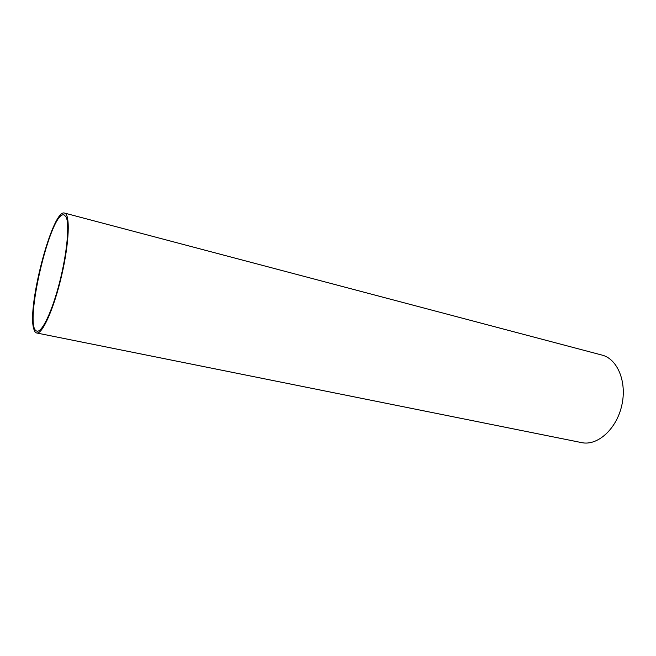 <?xml version="1.0" encoding="UTF-8"?>
<svg xmlns="http://www.w3.org/2000/svg" width="656" height="656" viewBox="0 0 656 656"><rect width="100%" height="100%" fill="white"/><g stroke="black" fill="none" stroke-linecap="round" stroke-linejoin="round"><path stroke-width="0.98" d="M66.059 216.882C69.757 223.885 67.076 253.06 59.655 282.064C52.275 311.108 42.132 332.485 37.072 331.124C22.747 329.566 50.545 210.01 64.091 214.93L66.059 216.882M33.792 328.927C34.465 331.354 35.424 332.715 36.687 332.986C42.287 334.642 54.038 308.451 61.631 275.594C69.306 242.761 70.323 214.069 64.559 213.077C52.66 208.378 26.666 307.361 33.792 328.927M36.687 332.986L581.675 442.62C597.362 446.088 616.328 429.368 621.699 405.793C627.275 382.268 617.632 358.898 602.019 355.093L64.559 213.077"/></g></svg>
